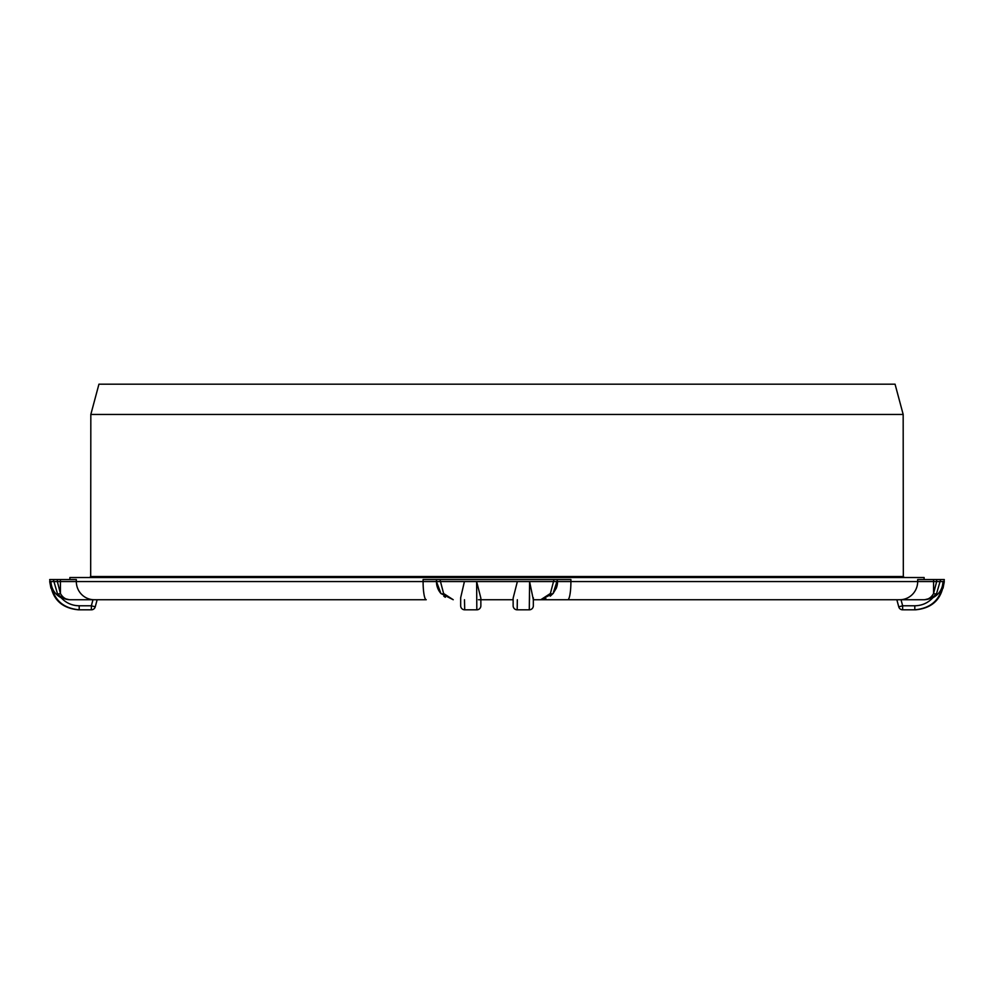 <?xml version="1.0" encoding="UTF-8"?>
<svg xmlns="http://www.w3.org/2000/svg" width="994" height="994" viewBox="0 0 994 994"><rect width="100%" height="100%" fill="white"/><g stroke="black" fill="none" stroke-linecap="round" stroke-linejoin="round"><path stroke-width="1.49" d="M78.439 609.819L79.197 609.819L78.439 609.819C61.28 608.154 51.85 598.736 50.16 581.565L50.893 581.565C52.583 598.748 62.026 608.166 79.197 609.819L90.566 609.819M50.197 582.894L49.7 579.552L53.353 579.552L57.404 593.493C60.808 597.593 65.045 599.668 70.102 599.73L92.976 599.73L91.349 605.781L95.25 606.837L97.151 599.73L95.238 606.825A4.038 4.026 90 0 1 91.349 609.819L91.349 605.781L79.197 605.781L79.197 609.819M443.597 593.493A4.038 2.025 138.9 0 1 440.926 593.493L453.227 599.73L443.597 593.493L439.969 579.552L436.453 579.552L436.453 581.565L423.096 581.565A18.165 3.144 90 0 0 426.24 599.73L70.102 599.73C65.902 599.668 62.672 597.593 60.423 593.493L57.354 581.565L50.893 581.565C51.427 588.945 54.832 594.337 61.131 597.754L69.406 599.73M436.453 581.565A18.165 18.165 0 0 0 440.926 593.493L436.453 581.565L464.409 581.565L460.669 597.754L460.669 605.781A4.038 4.038 0 0 0 464.707 609.819L464.484 599.73M460.669 599.73L460.669 605.781A4.038 4.038 0 0 0 464.707 609.819L476.822 609.819A4.038 4.038 0 0 0 480.86 605.781L480.86 598.164L476.635 581.565L476.822 609.819A4.038 4.038 0 0 0 480.86 605.781A4.038 4.038 180 0 1 476.822 609.819A4.038 4.038 0 0 0 480.86 605.781L480.86 602.252M464.409 581.565L517.365 581.565L513.14 598.164L513.14 605.781A4.038 4.038 180 0 0 517.178 609.819L517.327 599.73M513.14 602.252L513.14 605.781A4.038 4.038 0 0 0 517.178 609.819L529.293 609.819A4.038 4.038 0 0 0 533.331 605.781A4.038 4.038 0 0 1 529.293 609.819L529.591 581.565L533.331 599.73L540.773 599.73L533.331 599.73L533.331 597.754L533.331 605.781A4.038 4.038 0 0 1 529.293 609.819A4.038 4.038 0 0 0 533.331 605.781L533.331 599.73M924.594 599.73L923.911 599.73C928.955 599.668 933.192 597.593 936.596 593.493A4.038 2.286 -142.3 0 1 933.577 593.493L933.577 581.565L917.673 581.565A18.165 17.892 90 0 1 899.781 599.73L567.76 599.73L896.849 599.73L898.75 606.837L902.651 605.781L901.024 599.73L924.594 599.73L932.869 597.754C927.974 602.985 921.96 605.657 914.803 605.781L914.803 609.819C931.974 608.166 941.417 598.748 943.107 581.565L941.753 590.212M932.869 597.754C939.168 594.337 942.573 588.945 943.107 581.565L943.84 581.565C942.15 598.736 932.72 608.154 915.561 609.819L903.434 609.819M896.849 599.73L898.75 606.837A4.038 4.026 -90 0 0 902.651 609.819L902.651 605.781L914.803 605.781M936.596 593.493L940.647 579.552L944.3 579.552L943.803 582.894M57.354 579.552L60.423 579.552L60.423 581.565L57.354 581.565L57.354 579.552L53.353 579.552M57.404 593.493A4.038 2.286 142.3 0 0 60.423 593.493L60.423 581.565L76.327 581.565L76.327 579.552L60.423 579.552M439.969 579.552L554.031 579.552L550.403 593.493L540.773 599.73L567.76 599.73L540.773 599.73L553.074 593.493L550.266 596.164M557.547 579.552L553.074 593.493L556.305 588.175L557.547 581.565L570.904 581.565L570.904 579.552L554.031 579.552M436.453 579.552L423.096 579.552L423.096 581.565L76.327 581.565A18.165 17.892 90 0 0 94.219 599.73M513.14 599.73L480.86 599.73L513.14 599.73M940.647 579.552L917.673 579.552L917.673 581.565L570.904 581.565A18.165 3.144 90 0 1 567.76 599.73M478.462 599.73L480.264 599.73M943.107 581.565L936.646 581.565L933.577 593.493C931.328 597.593 928.098 599.668 923.898 599.73L899.781 599.73M934.037 596.102L929.477 598.723M69.878 579.552L69.878 577.526L924.122 577.526L924.122 579.552M903.173 414.448L895.06 384.181L98.94 384.181L90.827 414.448L903.173 414.448L903.322 576.52L90.678 576.52L89.659 577.526M529.516 599.568L529.553 595.418M517.178 609.819A4.038 4.038 0 0 1 513.14 605.781A4.038 4.038 0 0 0 517.178 609.819A4.038 4.038 0 0 1 513.14 605.781M464.707 609.819A4.038 4.038 0 0 1 460.669 605.781M445.312 597.27L443.771 596.189M545.905 598.686L540.823 599.73M553.409 593.107L553.111 593.468A4.038 2.025 -138.9 0 1 550.403 593.493M517.365 581.565L557.547 581.565A18.165 18.165 0 0 1 556.118 588.647M79.197 605.781C72.04 605.657 66.026 602.985 61.143 597.754M480.86 605.781A4.038 4.038 0 0 1 476.822 609.819M936.646 579.552L936.646 581.565L933.577 581.565L933.577 579.552M91.349 609.819A4.038 4.038 0 0 0 95.25 606.837A4.038 4.038 0 0 1 91.349 609.819M898.75 606.837A4.038 4.038 0 0 0 902.651 609.819M49.7 581.565L50.955 588.187M944.3 581.565L943.045 588.187M903.322 576.52L904.341 577.526M90.827 414.448L90.678 576.52M553.074 593.493L556.305 588.175"/></g></svg>
